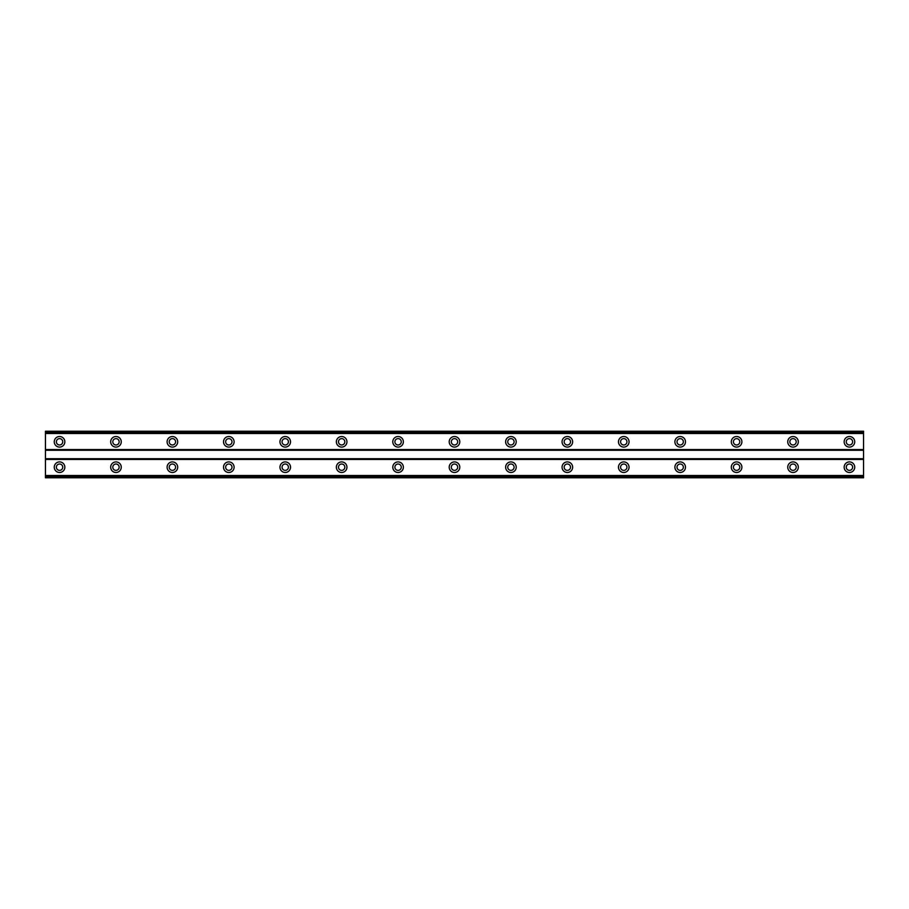 <?xml version="1.0" encoding="UTF-8"?>
<svg xmlns="http://www.w3.org/2000/svg" width="909" height="909" viewBox="0 0 909 909"><rect width="100%" height="100%" fill="white"/><g stroke="black" fill="none" stroke-linecap="round" stroke-linejoin="round"><path stroke-width="1.36" d="M59.551 444.978A3.17 3.17 0 0 1 56.381 441.808A3.17 3.17 0 0 1 59.551 438.627A3.17 3.17 0 0 1 62.732 441.808A3.17 3.17 0 0 1 59.551 444.978M849.449 444.978A3.17 3.17 0 0 1 846.268 441.808A3.17 3.17 0 0 1 849.449 438.627A3.17 3.17 0 0 1 852.619 441.808A3.17 3.17 0 0 1 849.449 444.978M793.023 444.978A3.17 3.17 0 0 1 789.853 441.808A3.17 3.17 0 0 1 793.023 438.627A3.17 3.17 0 0 1 796.193 441.808A3.17 3.17 0 0 1 793.023 444.978M736.608 444.978A3.17 3.17 0 0 1 733.427 441.808A3.17 3.17 0 0 1 736.608 438.627A3.17 3.17 0 0 1 739.778 441.808A3.17 3.17 0 0 1 736.608 444.978M680.182 444.978A3.17 3.17 0 0 1 677.012 441.808A3.17 3.17 0 0 1 680.182 438.627A3.17 3.17 0 0 1 683.352 441.808A3.17 3.17 0 0 1 680.182 444.978M623.767 444.978A3.17 3.17 0 0 1 620.586 441.808A3.17 3.17 0 0 1 623.767 438.627A3.17 3.17 0 0 1 626.937 441.808A3.17 3.17 0 0 1 623.767 444.978M567.341 444.978A3.17 3.17 0 0 1 564.171 441.808A3.17 3.17 0 0 1 567.341 438.627A3.17 3.17 0 0 1 570.511 441.808A3.17 3.17 0 0 1 567.341 444.978M510.926 444.978A3.17 3.17 0 0 1 507.745 441.808A3.17 3.17 0 0 1 510.926 438.627A3.17 3.17 0 0 1 514.096 441.808A3.17 3.17 0 0 1 510.926 444.978M454.5 444.978A3.17 3.17 0 0 1 451.33 441.808A3.17 3.17 0 0 1 454.5 438.627A3.17 3.17 0 0 1 457.67 441.808A3.17 3.17 0 0 1 454.5 444.978M398.074 444.978A3.17 3.17 0 0 1 394.904 441.808A3.17 3.17 0 0 1 398.074 438.627A3.17 3.17 0 0 1 401.255 441.808A3.17 3.17 0 0 1 398.074 444.978M341.659 444.978A3.17 3.17 0 0 1 338.489 441.808A3.17 3.17 0 0 1 341.659 438.627A3.17 3.17 0 0 1 344.829 441.808A3.17 3.17 0 0 1 341.659 444.978M285.233 444.978A3.17 3.17 0 0 1 282.063 441.808A3.17 3.17 0 0 1 285.233 438.627A3.17 3.17 0 0 1 288.414 441.808A3.17 3.17 0 0 1 285.233 444.978M228.818 444.978A3.17 3.17 0 0 1 225.648 441.808A3.17 3.17 0 0 1 228.818 438.627A3.17 3.17 0 0 1 231.988 441.808A3.17 3.17 0 0 1 228.818 444.978M172.392 444.978A3.17 3.17 0 0 1 169.222 441.808A3.17 3.17 0 0 1 172.392 438.627A3.17 3.17 0 0 1 175.573 441.808A3.17 3.17 0 0 1 172.392 444.978M115.977 444.978A3.17 3.17 0 0 1 112.807 441.808A3.17 3.17 0 0 1 115.977 438.627A3.17 3.17 0 0 1 119.147 441.808A3.17 3.17 0 0 1 115.977 444.978M59.551 461.908A5.295 5.295 0 0 0 54.267 467.192A5.295 5.295 0 0 0 59.551 472.487A5.295 5.295 0 0 0 64.846 467.192A5.295 5.295 0 0 0 59.551 461.908M849.449 461.908A5.295 5.295 0 0 0 844.154 467.192A5.295 5.295 0 0 0 849.449 472.487A5.295 5.295 0 0 0 854.733 467.192A5.295 5.295 0 0 0 849.449 461.908M793.023 461.908A5.295 5.295 0 0 0 787.739 467.192A5.295 5.295 0 0 0 793.023 472.487A5.295 5.295 0 0 0 798.318 467.192A5.295 5.295 0 0 0 793.023 461.908M736.608 461.908A5.295 5.295 0 0 0 731.313 467.192A5.295 5.295 0 0 0 736.608 472.487A5.295 5.295 0 0 0 741.892 467.192A5.295 5.295 0 0 0 736.608 461.908M680.182 461.908A5.295 5.295 0 0 0 674.898 467.192A5.295 5.295 0 0 0 680.182 472.487A5.295 5.295 0 0 0 685.477 467.192A5.295 5.295 0 0 0 680.182 461.908M623.767 461.908A5.295 5.295 0 0 0 618.472 467.192A5.295 5.295 0 0 0 623.767 472.487A5.295 5.295 0 0 0 629.051 467.192A5.295 5.295 0 0 0 623.767 461.908M567.341 461.908A5.295 5.295 0 0 0 562.057 467.192A5.295 5.295 0 0 0 567.341 472.487A5.295 5.295 0 0 0 572.636 467.192A5.295 5.295 0 0 0 567.341 461.908M510.926 461.908A5.295 5.295 0 0 0 505.631 467.192A5.295 5.295 0 0 0 510.926 472.487A5.295 5.295 0 0 0 516.21 467.192A5.295 5.295 0 0 0 510.926 461.908M454.5 461.908A5.295 5.295 0 0 0 449.205 467.192A5.295 5.295 0 0 0 454.5 472.487A5.295 5.295 0 0 0 459.795 467.192A5.295 5.295 0 0 0 454.5 461.908M398.074 461.908A5.295 5.295 0 0 0 392.79 467.192A5.295 5.295 0 0 0 398.074 472.487A5.295 5.295 0 0 0 403.369 467.192A5.295 5.295 0 0 0 398.074 461.908M341.659 461.908A5.295 5.295 0 0 0 336.364 467.192A5.295 5.295 0 0 0 341.659 472.487A5.295 5.295 0 0 0 346.943 467.192A5.295 5.295 0 0 0 341.659 461.908M285.233 461.908A5.295 5.295 0 0 0 279.949 467.192A5.295 5.295 0 0 0 285.233 472.487A5.295 5.295 0 0 0 290.528 467.192A5.295 5.295 0 0 0 285.233 461.908M228.818 461.908A5.295 5.295 0 0 0 223.523 467.192A5.295 5.295 0 0 0 228.818 472.487A5.295 5.295 0 0 0 234.102 467.192A5.295 5.295 0 0 0 228.818 461.908M172.392 461.908A5.295 5.295 0 0 0 167.108 467.192A5.295 5.295 0 0 0 172.392 472.487A5.295 5.295 0 0 0 177.687 467.192A5.295 5.295 0 0 0 172.392 461.908M115.977 461.908A5.295 5.295 0 0 0 110.682 467.192A5.295 5.295 0 0 0 115.977 472.487A5.295 5.295 0 0 0 121.261 467.192A5.295 5.295 0 0 0 115.977 461.908M59.551 436.513A5.295 5.295 0 0 0 54.267 441.808A5.295 5.295 0 0 0 59.551 447.092A5.295 5.295 0 0 0 64.846 441.808A5.295 5.295 0 0 0 59.551 436.513M849.449 436.513A5.295 5.295 0 0 0 844.154 441.808A5.295 5.295 0 0 0 849.449 447.092A5.295 5.295 0 0 0 854.733 441.808A5.295 5.295 0 0 0 849.449 436.513M793.023 436.513A5.295 5.295 0 0 0 787.739 441.808A5.295 5.295 0 0 0 793.023 447.092A5.295 5.295 0 0 0 798.318 441.808A5.295 5.295 0 0 0 793.023 436.513M736.608 436.513A5.295 5.295 0 0 0 731.313 441.808A5.295 5.295 0 0 0 736.608 447.092A5.295 5.295 0 0 0 741.892 441.808A5.295 5.295 0 0 0 736.608 436.513M680.182 436.513A5.295 5.295 0 0 0 674.898 441.808A5.295 5.295 0 0 0 680.182 447.092A5.295 5.295 0 0 0 685.477 441.808A5.295 5.295 0 0 0 680.182 436.513M623.767 436.513A5.295 5.295 0 0 0 618.472 441.808A5.295 5.295 0 0 0 623.767 447.092A5.295 5.295 0 0 0 629.051 441.808A5.295 5.295 0 0 0 623.767 436.513M567.341 436.513A5.295 5.295 0 0 0 562.057 441.808A5.295 5.295 0 0 0 567.341 447.092A5.295 5.295 0 0 0 572.636 441.808A5.295 5.295 0 0 0 567.341 436.513M510.926 436.513A5.295 5.295 0 0 0 505.631 441.808A5.295 5.295 0 0 0 510.926 447.092A5.295 5.295 0 0 0 516.21 441.808A5.295 5.295 0 0 0 510.926 436.513M454.5 436.513A5.295 5.295 0 0 0 449.205 441.808A5.295 5.295 0 0 0 454.5 447.092A5.295 5.295 0 0 0 459.795 441.808A5.295 5.295 0 0 0 454.5 436.513M398.074 436.513A5.295 5.295 0 0 0 392.79 441.808A5.295 5.295 0 0 0 398.074 447.092A5.295 5.295 0 0 0 403.369 441.808A5.295 5.295 0 0 0 398.074 436.513M341.659 436.513A5.295 5.295 0 0 0 336.364 441.808A5.295 5.295 0 0 0 341.659 447.092A5.295 5.295 0 0 0 346.943 441.808A5.295 5.295 0 0 0 341.659 436.513M285.233 436.513A5.295 5.295 0 0 0 279.949 441.808A5.295 5.295 0 0 0 285.233 447.092A5.295 5.295 0 0 0 290.528 441.808A5.295 5.295 0 0 0 285.233 436.513M228.818 436.513A5.295 5.295 0 0 0 223.523 441.808A5.295 5.295 0 0 0 228.818 447.092A5.295 5.295 0 0 0 234.102 441.808A5.295 5.295 0 0 0 228.818 436.513M172.392 436.513A5.295 5.295 0 0 0 167.108 441.808A5.295 5.295 0 0 0 172.392 447.092A5.295 5.295 0 0 0 177.687 441.808A5.295 5.295 0 0 0 172.392 436.513M115.977 436.513A5.295 5.295 0 0 0 110.682 441.808A5.295 5.295 0 0 0 115.977 447.092A5.295 5.295 0 0 0 121.261 441.808A5.295 5.295 0 0 0 115.977 436.513M59.551 470.373A3.17 3.17 0 0 1 56.381 467.192A3.17 3.17 0 0 1 59.551 464.022A3.17 3.17 0 0 1 62.732 467.192A3.17 3.17 0 0 1 59.551 470.373M849.449 470.373A3.17 3.17 0 0 1 846.268 467.192A3.17 3.17 0 0 1 849.449 464.022A3.17 3.17 0 0 1 852.619 467.192A3.17 3.17 0 0 1 849.449 470.373M793.023 470.373A3.17 3.17 0 0 1 789.853 467.192A3.17 3.17 0 0 1 793.023 464.022A3.17 3.17 0 0 1 796.193 467.192A3.17 3.17 0 0 1 793.023 470.373M736.608 470.373A3.17 3.17 0 0 1 733.427 467.192A3.17 3.17 0 0 1 736.608 464.022A3.17 3.17 0 0 1 739.778 467.192A3.17 3.17 0 0 1 736.608 470.373M680.182 470.373A3.17 3.17 0 0 1 677.012 467.192A3.17 3.17 0 0 1 680.182 464.022A3.17 3.17 0 0 1 683.352 467.192A3.17 3.17 0 0 1 680.182 470.373M623.767 470.373A3.17 3.17 0 0 1 620.586 467.192A3.17 3.17 0 0 1 623.767 464.022A3.17 3.17 0 0 1 626.937 467.192A3.17 3.17 0 0 1 623.767 470.373M567.341 470.373A3.17 3.17 0 0 1 564.171 467.192A3.17 3.17 0 0 1 567.341 464.022A3.17 3.17 0 0 1 570.511 467.192A3.17 3.17 0 0 1 567.341 470.373M510.926 470.373A3.17 3.17 0 0 1 507.745 467.192A3.17 3.17 0 0 1 510.926 464.022A3.17 3.17 0 0 1 514.096 467.192A3.17 3.17 0 0 1 510.926 470.373M454.5 470.373A3.17 3.17 0 0 1 451.33 467.192A3.17 3.17 0 0 1 454.5 464.022A3.17 3.17 0 0 1 457.67 467.192A3.17 3.17 0 0 1 454.5 470.373M398.074 470.373A3.17 3.17 0 0 1 394.904 467.192A3.17 3.17 0 0 1 398.074 464.022A3.17 3.17 0 0 1 401.255 467.192A3.17 3.17 0 0 1 398.074 470.373M341.659 470.373A3.17 3.17 0 0 1 338.489 467.192A3.17 3.17 0 0 1 341.659 464.022A3.17 3.17 0 0 1 344.829 467.192A3.17 3.17 0 0 1 341.659 470.373M285.233 470.373A3.17 3.17 0 0 1 282.063 467.192A3.17 3.17 0 0 1 285.233 464.022A3.17 3.17 0 0 1 288.414 467.192A3.17 3.17 0 0 1 285.233 470.373M228.818 470.373A3.17 3.17 0 0 1 225.648 467.192A3.17 3.17 0 0 1 228.818 464.022A3.17 3.17 0 0 1 231.988 467.192A3.17 3.17 0 0 1 228.818 470.373M172.392 470.373A3.17 3.17 0 0 1 169.222 467.192A3.17 3.17 0 0 1 172.392 464.022A3.17 3.17 0 0 1 175.573 467.192A3.17 3.17 0 0 1 172.392 470.373M115.977 470.373A3.17 3.17 0 0 1 112.807 467.192A3.17 3.17 0 0 1 115.977 464.022A3.17 3.17 0 0 1 119.147 467.192A3.17 3.17 0 0 1 115.977 470.373M45.45 477.77L45.45 431.23L863.55 431.23L863.55 477.77L45.45 477.77M863.55 475.487L45.45 475.487M45.45 459.431L863.55 459.431M863.55 458.727L45.45 458.727M45.45 450.273L863.55 450.273M863.55 449.569L45.45 449.569M45.45 433.513L863.55 433.513M863.55 476.521L45.45 476.521M45.45 432.479L863.55 432.479M863.55 477.543L45.45 477.543M45.45 431.457L863.55 431.457"/></g></svg>
